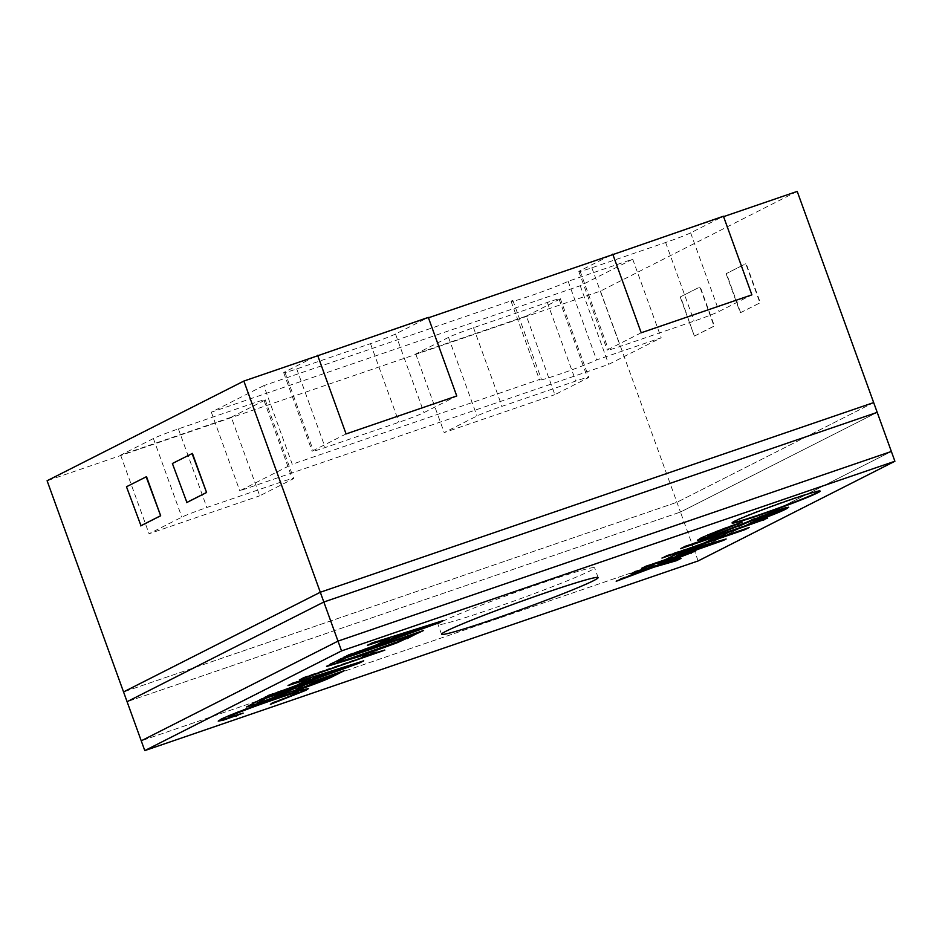 <?xml version="1.0" encoding="UTF-8"?>
<svg xmlns="http://www.w3.org/2000/svg" width="942" height="942" viewBox="0 0 942 942"><rect width="100%" height="100%" fill="white"/><g stroke="black" fill="none" stroke-linecap="round" stroke-linejoin="round"><path stroke-width="0.71" stroke-dasharray="4.71 3.53" d="M263.795 385.619L211.326 412.196L580.237 285.756L632.706 259.18L568.144 281.305A31.227 1.425 -19.9 0 1 535.727 293.998A31.227 1.425 -19.9 0 1 511.117 301.416A31.227 1.425 -19.9 0 1 512.813 300.274L263.795 385.619L292.255 464.229L239.786 490.806L608.697 364.366L661.166 337.778L596.604 359.915A31.227 1.425 -19.9 0 1 564.187 372.608A31.227 1.425 -19.9 0 1 539.578 380.026A31.227 1.425 -19.9 0 1 541.261 378.872L292.255 464.229M512.813 300.274L541.261 378.872M568.144 281.305L596.604 359.915M632.706 259.18L661.166 337.778M580.237 285.756L608.697 364.366M211.326 412.196L239.786 490.806M231.285 417.212L264.078 400.597A20.818 0.954 160.1 0 0 265.208 399.832A20.818 0.954 160.1 0 0 252.185 403.588L178.403 428.881A20.818 0.954 160.1 0 0 153.405 438.525L120.611 455.139L231.285 417.212L259.733 495.81L292.526 479.195A20.818 0.954 160.1 0 0 293.657 478.442A20.818 0.954 160.1 0 0 280.645 482.198L206.863 507.491A20.818 0.954 160.1 0 0 181.853 517.134L149.06 533.749L259.733 495.81M120.611 455.139L149.06 533.749M526.413 316.053L559.207 299.438A20.818 0.954 160.1 0 0 560.325 298.673A20.818 0.954 160.1 0 0 547.314 302.441L473.532 327.734A20.818 0.954 160.1 0 0 448.533 337.377L415.74 353.992L526.413 316.053L554.862 394.663L587.655 378.048A20.818 0.954 160.1 0 0 588.785 377.283A20.818 0.954 160.1 0 0 575.774 381.051L501.992 406.332A20.818 0.954 160.1 0 0 476.982 415.975L444.188 432.59L554.862 394.663M415.74 353.992L444.188 432.59M346.079 433.932L313.286 450.547A20.818 0.954 160.1 0 0 312.155 451.3A20.818 0.954 160.1 0 0 325.178 447.544L398.961 422.252A20.818 0.954 160.1 0 0 423.959 412.608L456.752 395.993M314.816 356.747L284.837 371.937A20.818 0.954 160.1 0 0 283.707 372.702A20.818 0.954 160.1 0 0 296.718 368.934L370.5 343.653A20.818 0.954 160.1 0 0 395.51 334.01L428.304 317.395M641.208 332.773L608.414 349.388A20.818 0.954 160.1 0 0 607.284 350.153A20.818 0.954 160.1 0 0 620.307 346.385L694.089 321.104A20.818 0.954 160.1 0 0 719.087 311.461L751.881 294.846M609.945 255.6L579.966 270.79A20.818 0.954 160.1 0 0 578.835 271.543A20.818 0.954 160.1 0 0 591.847 267.787L665.629 242.494A20.818 0.954 160.1 0 0 690.639 232.851L723.432 216.236M698.14 560.937L694.607 551.152L891.356 451.465L694.607 551.152L141.241 740.812L694.607 551.152L680.454 512.048L127.088 701.708L680.454 512.048L877.202 412.361L680.454 512.048L600.466 291.09L47.1 480.75M819.893 490.994A46.841 2.143 160.1 0 0 820.035 490.723A46.841 2.143 160.1 0 0 783.12 501.851A46.841 2.143 160.1 0 0 734.489 520.891A46.841 2.143 160.1 0 0 731.946 522.61A46.841 2.143 160.1 0 0 732.228 522.728M442.516 621.426A83.273 3.815 -19.9 0 1 528.968 587.572A83.273 3.815 -19.9 0 1 594.602 567.802A83.273 3.815 -19.9 0 1 590.081 570.852A83.273 3.815 -19.9 0 1 503.629 604.717A83.273 3.815 -19.9 0 1 438.006 624.487A83.273 3.815 -19.9 0 1 442.516 621.426M697.704 540.002L700.012 538.647M699.871 538.259C704.275 535.727 723.845 527.967 742.025 521.786L742.166 522.174M742.025 521.786L739.282 523.175M709.632 534.879C705.57 536.893 708.149 536.375 717.38 533.337L717.521 533.725M717.38 533.337L731.863 528.285M731.722 527.897L751.351 519.925M751.198 519.537L773.641 511.577M773.5 511.176L788.372 507.185M753.482 521.503L750.703 522.904M750.562 522.516L754.872 520.796M754.73 520.408L776.385 512.342M776.243 511.942L778.198 510.717M230.496 715.661C226.81 717.674 230.978 716.697 243.001 712.729L243.142 713.118M243.001 712.729L239.244 714.389M218.438 720.83L220.675 719.523M220.534 719.135C226.539 715.684 256.094 704.616 277.395 697.41L277.537 697.798M277.395 697.41L299.144 690.274L308.175 688.472M271.496 703.497L270.389 704.333M270.248 703.945L272.038 703.085M271.897 702.697L296.506 693.489M296.365 693.1L298.202 691.899M369.782 644.151L367.474 645.329M367.333 644.94L371.89 643.092M371.749 642.703L443.176 620.578M443.034 620.189L440.75 621.343M346.833 655.785L343.759 657.339M343.618 656.951L348.175 655.102M348.034 654.714L377.071 644.646M376.93 644.257L389.505 637.887M387.763 640.336L431.106 624.652M632.942 572.807L630.963 573.808M630.822 573.419L635.497 571.511M635.355 571.123L658.258 564.953M658.117 564.564L695.773 550.917M695.632 550.517L692.276 552.224M665.134 562.539L681.019 558.394M680.878 557.994L678.899 558.995M619.553 579.589L616.198 581.285M616.056 580.896L620.731 578.989M620.59 578.6L646.577 568.874M644.234 567.084L641.549 568.438M641.408 568.05L645.329 566.531M645.188 566.13L665.547 559.595M665.405 559.207L678.417 553.084M678.275 552.683L689.061 549.433M688.92 549.045L726.141 539.012M725.999 538.624L724.092 539.589M660.66 562.068L657.987 563.434M657.846 563.033L661.625 561.126M676.05 555.556L705.947 545.312M683.197 547.337L680.524 548.703M680.383 548.303L684.681 546.584M684.54 546.195L767.683 518.135M767.542 517.747L764.869 519.113M714.954 538.812L749.149 527.532M749.008 527.143L746.323 528.497M664.663 556.734L661.979 558.088M661.837 557.699L666.147 555.98M666.006 555.592L705.511 542.486M705.37 542.097L719.759 534.809M326.733 666.194L330.03 664.298M329.888 663.898L340.604 658.941M340.462 658.54L423.606 630.492M423.464 630.092L420.791 631.458M336.906 662.214L362.54 654.266L397.159 641.573L409.723 635.485M302.041 678.476L299.368 679.83M299.226 679.441L303.147 677.91M303.006 677.522L367.686 655.361M363.294 656.185L362.399 656.492M362.258 656.103L372.208 653.124M372.066 652.735L384.807 650.145M384.666 649.756L382.534 650.828M290.324 684.41L288.017 685.588M287.863 685.187L292.432 683.35M292.291 682.95L363.718 660.837M363.577 660.448L361.292 661.602M267.375 696.032L264.302 697.598M264.16 697.21L268.717 695.361M268.576 694.972L297.613 684.905M297.472 684.516L310.048 678.146M308.305 680.595L351.649 664.911M246.828 706.641L261.146 699.199M261.005 698.799L344.148 670.751M344.007 670.351L341.322 671.717M257.307 702.308L267.163 699.612L295.152 687.778M296.082 689.038L304.808 686.518L330.265 675.744M172.386 463.499L186.905 502.475M172.751 463.37L192.427 453.408M126.475 486.755L140.994 525.742M126.84 486.637L146.516 476.664M797.215 191.403L600.466 291.09M873.67 402.587L676.909 502.274L123.543 691.934L676.909 502.274L873.67 402.587M680.206 296.977L694.36 336.082L714.036 326.109L699.882 287.004L680.206 296.977L699.882 287.004M726.117 273.71L740.271 312.815L759.947 302.853L745.793 263.748L726.117 273.71L745.793 263.748M723.574 216.648L612.901 254.575M428.445 317.795L317.772 355.735M694.36 336.082L680.571 296.848M694.737 335.953L714.401 325.979L700.247 286.874M740.271 312.815L760.312 302.723L746.158 263.619M740.636 312.697L726.482 273.58M153.405 438.525L181.853 517.134M178.403 428.881L206.863 507.491M252.185 403.588L280.645 482.198M264.078 400.597L292.526 479.195M448.533 337.377L476.982 415.975M473.532 327.734L501.992 406.332M547.314 302.441L575.774 381.051M559.207 299.438L587.655 378.048M284.837 371.937L313.286 450.547M395.51 334.01L423.959 412.608M370.5 343.653L398.961 422.252M296.718 368.934L325.178 447.544M579.966 270.79L608.414 349.388M690.639 232.851L719.087 311.461M665.629 242.494L694.089 321.104M591.847 267.787L620.307 346.385M511.117 301.416L539.578 380.026M265.208 399.832L293.657 478.442M560.325 298.673L588.785 377.283M283.707 372.702L312.155 451.3M578.835 271.543L607.284 350.153M598.135 577.576L594.602 567.802M441.539 634.26L438.006 624.487"/><path stroke-width="1.41" d="M317.631 355.322L346.079 433.932L456.752 395.993L428.304 317.395L314.816 356.747M612.759 254.175L641.208 332.773L751.881 294.846L723.432 216.236L609.945 255.6M341.534 650.91L144.785 750.597L698.14 560.937L894.9 461.25L341.534 650.91L338.001 641.125L891.356 451.465L338.001 641.125L323.836 602.02L877.202 412.361L323.836 602.02L127.088 701.708L47.1 480.75L243.86 381.063L320.304 592.247L123.543 691.934L320.304 592.247L873.67 402.587L797.215 191.403L723.574 216.648M894.9 461.25L873.67 402.587L320.304 592.247L323.836 602.02L127.088 701.708L141.241 740.812L338.001 641.125L141.241 740.812L144.785 750.597M817.632 492.831A46.841 2.143 160.1 0 0 820.176 491.112A46.841 2.143 160.1 0 0 783.261 502.239A46.841 2.143 160.1 0 0 734.63 521.279A46.841 2.143 160.1 0 0 732.087 522.998A46.841 2.143 160.1 0 0 769.002 511.883A46.841 2.143 160.1 0 0 817.632 492.831M732.228 522.728A46.841 2.143 160.1 0 0 770.98 510.741A46.841 2.143 160.1 0 0 817.491 492.442A46.841 2.143 160.1 0 0 819.893 490.994M446.061 631.211A83.273 3.815 -19.9 0 1 532.513 597.346A83.273 3.815 -19.9 0 1 598.135 577.576A83.273 3.815 -19.9 0 1 593.625 580.637A83.273 3.815 -19.9 0 1 507.173 614.49A83.273 3.815 -19.9 0 1 441.539 634.26A83.273 3.815 -19.9 0 1 446.061 631.211M310.189 678.534L288.017 685.588L292.432 683.35L363.718 660.837L359.02 663.215L264.302 697.598L297.613 684.905L310.189 678.534L290.324 684.41M719.9 535.197L680.524 548.703L684.681 546.584L767.683 518.135L729.473 531.924L715.096 539.201L749.149 527.532L744.981 529.639L661.979 558.088L705.511 542.486L719.9 535.197L683.197 547.337M661.767 561.514L641.549 568.438L645.329 566.531L665.547 559.595L678.417 553.084L689.061 549.433L726.141 539.012L723.491 540.355L657.987 563.434L661.625 561.126L644.234 567.084M296.506 693.489C303.995 689.909 289.147 694.431 273.427 699.882C258.344 704.981 236.112 713.129 230.637 716.05L229.059 717.097L230.637 716.05C226.951 718.063 231.12 717.086 243.142 713.118L223.384 720.147L218.226 721.125L220.675 719.523C226.681 716.085 256.236 705.005 277.537 697.798L299.285 690.663L308.47 688.578L305.891 690.309L270.389 704.333L296.506 693.489L298.202 691.899M776.385 512.342C780.541 510.34 778.492 510.705 770.25 513.414L713.918 535.633L701.778 539.519L697.516 540.284L700.012 538.647C704.416 536.116 723.986 528.368 742.166 522.174L709.773 535.268C705.711 537.281 708.29 536.775 717.521 533.725L773.641 511.577L784.768 507.997L788.713 507.279L786.123 508.974C780.235 512.012 768.437 516.663 750.703 522.904L776.385 512.342L778.198 510.717M389.647 638.276L367.474 645.329L371.89 643.092L443.176 620.578L438.477 622.956L343.759 657.339L377.071 644.646L389.647 638.276L369.782 644.151M646.718 569.262L630.963 573.808L635.497 571.511L658.258 564.953L695.773 550.917L665.276 562.927L681.019 558.394L676.486 560.678L653.736 567.237L616.198 581.285L646.718 569.262L632.942 572.807M358.337 656.833L326.544 666.512L340.604 658.941L423.606 630.492L396.876 642.868L358.337 656.833L326.733 666.194M384.807 650.145L299.368 679.83L367.827 655.75L362.399 656.492L384.807 650.145M262.983 702.167L246.592 706.947L261.146 699.199L344.148 670.751L333.103 676.344C328.193 678.947 317.76 683.056 301.829 688.661L288.393 692.547L262.983 702.167L246.828 706.641M739.282 523.175L738.01 524.282M737.869 523.893L709.632 534.879M788.372 507.185L786.123 508.974M785.981 508.586L753.482 521.503M776.243 511.942C780.4 509.952 778.351 510.317 770.109 513.025L770.25 513.414M770.109 513.025L761.854 516.463M761.713 516.075L739.105 526.166M738.964 525.777L713.918 535.633M713.777 535.244L697.704 540.002M239.244 714.389L236.254 716.156M236.112 715.767L218.438 720.83M308.175 688.472L305.891 690.309M305.75 689.921L271.496 703.497M296.365 693.1C303.854 689.52 289.006 694.042 273.274 699.494L273.427 699.882M273.274 699.494C258.202 704.592 235.971 712.741 230.496 715.661M440.75 621.343L438.477 622.956M438.336 622.568L346.833 655.785M431.248 625.052L397.83 635.238L387.904 640.725L431.248 625.052L397.971 635.626L387.904 640.725M692.276 552.224L691.24 553.213M691.098 552.824L665.276 562.927M678.899 558.995L676.486 560.678M676.344 560.29L653.736 567.237M653.595 566.848L619.553 579.589M724.092 539.589L723.491 540.355M723.35 539.966L672.411 557.864M672.27 557.476L668.62 559.784M668.479 559.395L660.66 562.068M706.088 545.701L684.245 551.411L676.191 555.945L706.088 545.701L684.387 551.8L676.191 555.945M764.869 519.113L763.526 520.243M763.385 519.854L729.473 531.924M729.332 531.524L715.096 539.201M746.323 528.497L744.981 529.639M744.839 529.251L664.663 556.734M420.791 631.458L407.109 638.652M406.968 638.264L396.876 642.868M396.735 642.468L358.195 656.433M339.791 660.46L339.932 660.848C336.659 662.403 336.294 662.909 338.837 662.367L397.3 641.973L409.864 635.874L345.879 657.375L339.791 660.46C336.518 662.014 336.153 662.52 338.696 661.979M409.864 635.874L346.02 657.763L339.932 660.848M336.906 662.214L338.837 662.367M382.228 650.993L302.041 678.476M362.258 656.103L367.827 655.75M361.292 661.602L359.02 663.215M358.878 662.827L267.375 696.032M351.79 665.311L318.372 675.496L308.446 680.984L351.79 665.311L318.514 675.885L308.446 680.984M341.322 671.717L332.962 675.956C328.052 678.558 317.619 682.667 301.687 688.272L301.829 688.661M301.687 688.272L288.393 692.547M288.252 692.146L262.842 701.778M257.307 702.308L257.19 702.979L267.304 700L295.293 688.178L266.562 698.022L259.58 701.554M295.293 688.178L266.421 697.633L259.439 701.166M296.082 689.038L304.961 686.906L330.407 676.132L304.725 684.504L296.106 689.12M330.407 676.132L304.867 684.893L296.082 689.097M186.905 502.475L206.581 492.513L192.427 453.408L172.386 463.499L186.905 502.475M140.994 525.742L160.67 515.769L146.516 476.664L126.475 486.755L140.994 525.742M612.901 254.575L428.445 317.795M317.772 355.735L243.86 381.063M206.581 492.513L192.062 453.526M206.216 492.642L186.54 502.604M160.67 515.769L146.151 476.793M160.305 515.898L140.629 525.871"/></g></svg>
